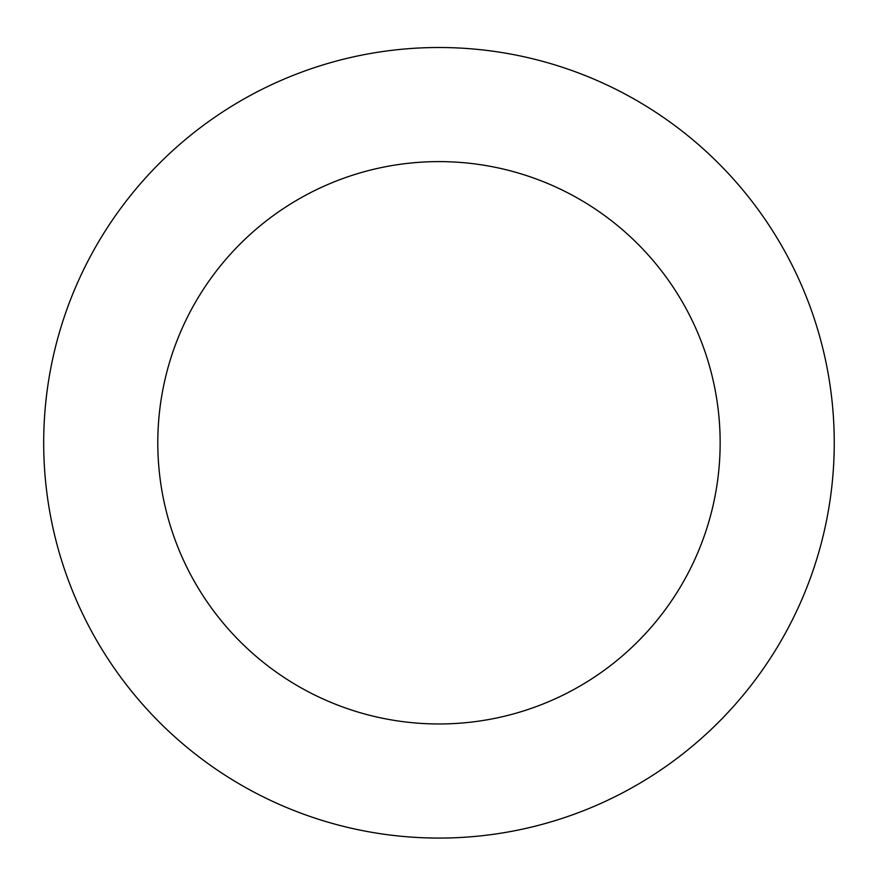 <?xml version="1.0" encoding="UTF-8"?>
<svg xmlns="http://www.w3.org/2000/svg" width="878" height="878" viewBox="0 0 878 878"><rect width="100%" height="100%" fill="white"/><g stroke="black" fill="none" stroke-linecap="round" stroke-linejoin="round"><path stroke-width="1.32" d="M78.131 281.41A395.287 395.287 0 0 0 479.629 835.977A395.287 395.287 0 0 0 759.152 210.983A395.287 395.287 0 0 0 78.131 281.41M182.295 327.999A281.179 281.179 0 0 0 467.897 722.473A281.179 281.179 0 0 0 666.731 277.898A281.179 281.179 0 0 0 182.295 327.999"/></g></svg>
